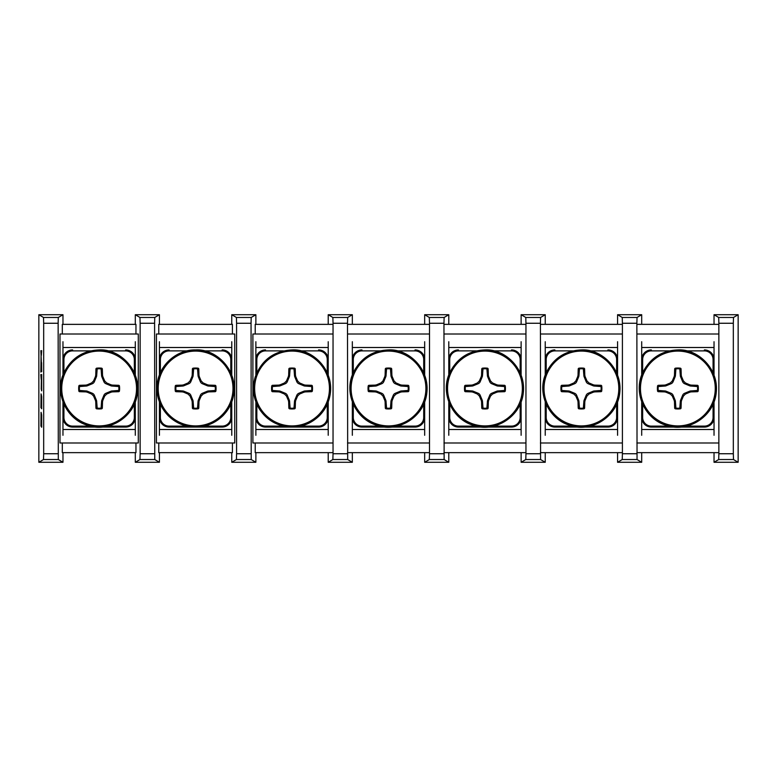 <?xml version="1.0" encoding="UTF-8"?>
<svg xmlns="http://www.w3.org/2000/svg" width="777" height="777" viewBox="0 0 777 777"><rect width="100%" height="100%" fill="white"/><g stroke="black" fill="none" stroke-linecap="round" stroke-linejoin="round"><path stroke-width="1.17" d="M62.966 341.715L62.966 347.504L135.305 347.504L135.305 341.715M62.966 347.504L62.966 375.077M62.966 401.923L62.966 435.285M135.305 347.504L135.305 359.566A9.645 9.645 0 0 0 125.66 349.922L125.66 350.883A8.683 8.683 0 0 1 134.343 359.566L134.343 372.717M99.252 427.078L125.66 427.078A9.645 9.645 0 0 0 135.305 417.434L135.305 429.496L62.966 429.496M135.305 435.285L135.305 429.496M72.611 350.883L72.611 349.922A9.645 9.645 0 0 0 62.966 359.566L63.928 359.566L63.928 372.717L63.928 359.566A8.683 8.683 0 0 1 72.611 350.883L90.559 350.883M90.559 426.117L72.611 426.117A8.683 8.683 0 0 1 63.928 417.434L63.928 404.283L63.928 417.434L62.966 417.434A9.645 9.645 0 0 0 72.611 427.078L99.019 427.078M134.343 404.283L134.343 417.434L135.305 417.434L135.305 401.923M135.305 375.077L135.305 359.566L134.343 359.566M101.826 408.789A2218.413 224.621 86.4 0 1 101.078 408.148L101.583 401.641A3.73 3.73 0 0 1 101.865 400.213L103.904 395.289A3.778 3.749 45 0 1 105.925 393.269L110.849 391.229A3.73 3.73 0 0 1 112.276 390.948L118.774 390.442A2218.413 224.621 -176.4 0 1 119.425 391.19L118.881 391.686A61.296 6.41 180 0 1 112.461 391.88L111.033 392.191A61.344 6.41 157.5 0 1 106.702 394.046L104.681 396.066A61.344 6.41 112.5 0 1 102.826 400.408L102.515 401.826A61.296 6.41 90 0 1 102.321 408.246L101.826 408.789A20.464 20.464 0 0 1 96.445 408.789L95.95 408.246A61.296 6.41 -90 0 1 95.756 401.826L95.445 400.408A61.344 6.41 -112.5 0 1 93.58 396.066L91.569 394.046A61.344 6.41 -157.5 0 1 87.228 392.191L85.81 391.88A61.296 6.41 180 0 1 79.39 391.686L78.846 391.19A20.464 20.464 0 0 1 78.846 385.81L79.39 385.314A61.296 6.41 0 0 1 85.81 385.12L87.228 384.809A61.344 6.41 -22.5 0 1 91.569 382.954L93.58 380.934A61.344 6.41 -67.5 0 1 95.445 376.592L95.756 375.174A61.296 6.41 -90 0 1 95.95 368.754L96.445 368.211A20.464 20.464 0 0 1 101.826 368.211L102.321 368.754A61.296 6.41 90 0 1 102.515 375.174L102.826 376.592A61.344 6.41 67.5 0 1 104.681 380.934L106.702 382.954A61.344 6.41 22.5 0 1 111.033 384.809L112.461 385.12A61.296 6.41 0 0 1 118.881 385.314L119.425 385.81A2218.413 224.621 -3.6 0 1 118.774 386.558L112.276 386.052A3.73 3.73 0 0 1 110.849 385.771L105.925 383.731A3.778 3.749 135 0 1 103.904 381.711L101.865 376.787A3.73 3.73 0 0 1 101.583 375.359L101.078 368.852A2218.413 224.621 93.6 0 1 101.826 368.211M101.078 368.852A19.736 19.736 0 0 0 97.193 368.852L96.688 375.359A3.73 3.73 0 0 1 96.406 376.787L94.367 381.711A3.778 3.749 45 0 1 92.346 383.731L87.422 385.771A3.73 3.73 0 0 1 85.994 386.052L79.487 386.558A19.736 19.736 0 0 0 79.487 390.442L85.994 390.948A3.73 3.73 0 0 1 87.422 391.229L92.346 393.269A3.778 3.749 135 0 1 94.367 395.289L96.406 400.213A3.73 3.73 0 0 1 96.688 401.641L97.193 408.148A2218.413 224.621 -86.4 0 1 96.445 408.789M97.193 408.148A19.736 19.736 0 0 0 101.078 408.148M119.425 385.81A20.464 20.464 0 0 1 119.425 391.19M118.774 390.442A19.736 19.736 0 0 0 118.774 386.558M99.135 351.097A37.403 37.403 0 0 0 66.744 407.197A37.403 37.403 0 0 0 131.527 407.197A37.403 37.403 0 0 0 99.135 351.097M96.445 368.211A2218.413 224.621 -93.6 0 1 97.193 368.852M78.846 391.19A2218.413 224.621 176.4 0 1 79.487 390.442M79.487 386.558A2218.413 224.621 3.6 0 1 78.846 385.81M41.54 390.85L41.686 379.361M41.54 379.361L41.346 389.306M41.2 389.306L41.346 379.361M41.2 379.361L40.831 374.582L41.686 374.582L41.686 390.85M40.831 374.582L41.686 374.582M41.521 408.751L41.375 399.456L40.919 407.711L41.055 393.871L41.123 405.157L41.23 394.395L41.676 396.726L41.676 408.751M41.521 427.185L41.375 417.89L40.919 426.146L41.055 412.305L41.123 423.591L41.23 412.84L41.676 415.161L41.676 427.185M41.356 362.665L40.831 372.086L41.094 355.458L41.686 371.61L41.589 362.665M41.094 355.458L40.831 350.68L41.686 350.68L41.307 355.458M40.831 350.68L41.686 350.68M333.042 442.997L252.894 442.997L252.894 334.003L333.042 334.003M347.504 442.997L429.496 442.997M443.958 442.997L525.951 442.997M540.413 442.997L622.406 442.997M636.868 442.997L718.861 442.997M347.504 334.003L429.496 334.003M443.958 334.003L525.951 334.003M540.413 334.003L622.406 334.003M636.868 334.003L718.861 334.003M138.287 334.003L138.287 442.997L59.984 442.997L59.984 334.003L138.287 334.003M156.439 442.997L234.741 442.997L234.741 334.003L156.439 334.003L156.439 442.997M255.225 334.003L255.225 324.359L333.042 324.359M347.504 324.359L429.496 324.359M443.958 324.359L525.951 324.359M540.413 324.359L622.406 324.359M636.868 324.359L718.861 324.359M62.315 334.003L62.315 324.359L135.956 324.359L135.956 334.003M333.042 452.641L255.225 452.641L255.225 442.997M347.504 452.641L429.496 452.641M443.958 452.641L525.951 452.641M540.413 452.641L622.406 452.641M636.868 452.641L718.861 452.641M135.956 442.997L135.956 452.641L62.315 452.641L62.315 442.997M232.41 442.997L232.41 452.641L158.77 452.641L158.77 442.997M158.77 334.003L158.77 324.359L232.41 324.359L232.41 334.003M236.412 317.472L236.587 323.261L251.049 323.261L251.214 317.472L236.412 317.472L231.76 314.714L231.76 324.359M255.876 324.359L255.876 314.714L251.214 317.472M255.876 314.714L231.76 314.714M251.049 453.739L236.587 453.739L236.412 459.528L251.214 459.528L251.049 323.261M251.214 459.528L255.876 462.286L255.876 452.641M231.76 452.641L231.76 462.286L236.412 459.528M231.76 462.286L255.876 462.286M236.587 453.739L236.587 323.261M43.502 317.472L43.677 323.261L58.139 323.261L58.304 317.472L43.502 317.472L38.85 314.714L38.85 462.286L43.502 459.528L58.304 459.528L58.139 323.261M62.966 324.359L62.966 314.714L58.304 317.472M62.966 314.714L38.85 314.714M58.304 459.528L62.966 462.286L62.966 452.641M58.139 453.739L43.677 453.739L43.502 459.528M38.85 462.286L62.966 462.286M43.677 453.739L43.677 323.261M139.957 317.472L140.132 323.261L154.594 323.261L154.759 317.472L139.957 317.472L135.305 314.714L135.305 324.359M159.421 324.359L159.421 314.714L154.759 317.472M159.421 314.714L135.305 314.714M154.594 453.739L140.132 453.739L139.957 459.528L154.759 459.528L154.594 323.261M154.759 459.528L159.421 462.286L159.421 452.641M135.305 452.641L135.305 462.286L139.957 459.528M135.305 462.286L159.421 462.286M140.132 453.739L140.132 323.261M159.421 341.715L159.421 347.504L231.76 347.504L231.76 341.715M159.421 347.504L159.421 375.077M159.421 401.923L159.421 435.285M231.76 347.504L231.76 359.566A9.645 9.645 0 0 0 222.115 349.922L222.115 350.883A8.683 8.683 0 0 1 230.798 359.566L230.798 372.717M195.668 427.078L222.115 427.078A9.645 9.645 0 0 0 231.76 417.434L231.76 429.496L159.421 429.496M231.76 435.285L231.76 429.496M169.065 350.883L169.065 349.922A9.645 9.645 0 0 0 159.421 359.566L160.383 359.566L160.383 372.717L160.383 359.566A8.683 8.683 0 0 1 169.065 350.883L187.014 350.883M187.014 426.117L169.065 426.117A8.683 8.683 0 0 1 160.383 417.434L160.383 404.283L160.383 417.434L159.421 417.434A9.645 9.645 0 0 0 169.065 427.078L195.513 427.078M230.798 404.283L230.798 417.434L231.76 417.434L231.76 401.923M231.76 375.077L231.76 359.566L230.798 359.566M198.281 408.789A2218.413 224.621 86.4 0 1 197.533 408.148L198.038 401.641A3.73 3.73 0 0 1 198.32 400.213L200.359 395.289A3.778 3.749 45 0 1 202.379 393.269L207.304 391.229A3.73 3.73 0 0 1 208.731 390.948L215.229 390.442A2218.413 224.621 -176.4 0 1 215.88 391.19L215.336 391.686A61.296 6.41 180 0 1 208.916 391.88L207.498 392.191A61.344 6.41 157.5 0 1 203.156 394.046L201.136 396.066A61.344 6.41 112.5 0 1 199.281 400.408L198.97 401.826A61.296 6.41 90 0 1 198.776 408.246L198.281 408.789A20.464 20.464 0 0 1 192.9 408.789L192.405 408.246A61.296 6.41 -90 0 1 192.21 401.826L191.9 400.408A61.344 6.41 -112.5 0 1 190.035 396.066L188.024 394.046A61.344 6.41 -157.5 0 1 183.683 392.191L182.265 391.88A61.296 6.41 180 0 1 175.845 391.686L175.301 391.19A20.464 20.464 0 0 1 175.301 385.81L175.845 385.314A61.296 6.41 0 0 1 182.265 385.12L183.683 384.809A61.344 6.41 -22.5 0 1 188.024 382.954L190.035 380.934A61.344 6.41 -67.5 0 1 191.9 376.592L192.21 375.174A61.296 6.41 -90 0 1 192.405 368.754L192.9 368.211A20.464 20.464 0 0 1 198.281 368.211L198.776 368.754A61.296 6.41 90 0 1 198.97 375.174L199.281 376.592A61.344 6.41 67.5 0 1 201.136 380.934L203.156 382.954A61.344 6.41 22.5 0 1 207.498 384.809L208.916 385.12A61.296 6.41 0 0 1 215.336 385.314L215.88 385.81A2218.413 224.621 -3.6 0 1 215.229 386.558L208.731 386.052A3.73 3.73 0 0 1 207.304 385.771L202.379 383.731A3.778 3.749 135 0 1 200.359 381.711L198.32 376.787A3.73 3.73 0 0 1 198.038 375.359L197.533 368.852A2218.413 224.621 93.6 0 1 198.281 368.211M197.533 368.852A19.736 19.736 0 0 0 193.648 368.852L193.143 375.359A3.73 3.73 0 0 1 192.861 376.787L190.821 381.711A3.778 3.749 45 0 1 188.801 383.731L183.877 385.771A3.73 3.73 0 0 1 182.449 386.052L175.942 386.558A19.736 19.736 0 0 0 175.942 390.442L182.449 390.948A3.73 3.73 0 0 1 183.877 391.229L188.801 393.269A3.778 3.749 135 0 1 190.821 395.289L192.861 400.213A3.73 3.73 0 0 1 193.143 401.641L193.648 408.148A2218.413 224.621 -86.4 0 1 192.9 408.789M193.648 408.148A19.736 19.736 0 0 0 197.533 408.148M215.88 385.81A20.464 20.464 0 0 1 215.88 391.19M215.229 390.442A19.736 19.736 0 0 0 215.229 386.558M195.59 351.097A37.403 37.403 0 0 0 163.199 407.197A37.403 37.403 0 0 0 227.982 407.197A37.403 37.403 0 0 0 195.59 351.097M192.9 368.211A2218.413 224.621 -93.6 0 1 193.648 368.852M175.301 391.19A2218.413 224.621 176.4 0 1 175.942 390.442M175.942 386.558A2218.413 224.621 3.6 0 1 175.301 385.81M255.876 341.715L255.876 347.504L328.215 347.504L328.215 341.715M255.876 347.504L255.876 375.068M255.876 401.923L255.876 435.285M328.215 347.504L328.215 359.566A9.645 9.645 0 0 0 318.57 349.922L318.57 350.883L300.621 350.883L318.57 350.883A8.683 8.683 0 0 1 327.253 359.566L327.253 372.717L327.253 359.566L328.215 359.566L328.215 375.077M265.52 427.078L265.52 426.117L283.469 426.117L265.52 426.117A8.683 8.683 0 0 1 256.837 417.434L256.837 404.283L256.837 417.434L255.876 417.434A9.645 9.645 0 0 0 265.52 427.078L318.57 427.078A9.645 9.645 0 0 0 328.215 417.434L328.215 429.496L255.876 429.496M328.215 435.285L328.215 429.496M265.52 349.922A9.645 9.645 0 0 0 255.876 359.566L256.837 359.566L256.837 372.717L256.837 359.566A8.683 8.683 0 0 1 265.52 350.883L283.469 350.883L265.52 350.883L265.52 349.922M318.57 427.078L318.57 426.117L300.621 426.117L318.57 426.117A8.683 8.683 0 0 0 327.253 417.434L327.253 404.283L327.253 417.434L328.215 417.434L328.215 401.923M294.736 408.789A2218.413 224.621 86.4 0 1 293.988 408.148L294.493 401.641A3.73 3.73 0 0 1 294.774 400.213L296.814 395.289A3.778 3.749 45 0 1 298.834 393.269L303.758 391.229A3.73 3.73 0 0 1 305.186 390.948L311.684 390.442A2218.413 224.621 -176.4 0 1 312.335 391.19L311.791 391.686A61.296 6.41 180 0 1 305.371 391.88L303.953 392.191A61.344 6.41 157.5 0 1 299.611 394.046L297.591 396.066A61.344 6.41 112.5 0 1 295.736 400.408L295.425 401.826A61.296 6.41 90 0 1 295.231 408.246L294.736 408.789A20.464 20.464 0 0 1 289.355 408.789L288.859 408.246A61.296 6.41 -90 0 1 288.665 401.826L288.354 400.408A61.344 6.41 -112.5 0 1 286.499 396.066L284.479 394.046A61.344 6.41 -157.5 0 1 280.138 392.191L278.72 391.88A61.296 6.41 180 0 1 272.3 391.686L271.756 391.19A20.464 20.464 0 0 1 271.756 385.81L272.3 385.314A61.296 6.41 0 0 1 278.72 385.12L280.138 384.809A61.344 6.41 -22.5 0 1 284.479 382.954L286.499 380.934A61.344 6.41 -67.5 0 1 288.354 376.592L288.665 375.174A61.296 6.41 -90 0 1 288.859 368.754L289.355 368.211A20.464 20.464 0 0 1 294.736 368.211L295.231 368.754A61.296 6.41 90 0 1 295.425 375.174L295.736 376.592A61.344 6.41 67.5 0 1 297.591 380.934L299.611 382.954A61.344 6.41 22.5 0 1 303.953 384.809L305.371 385.12A61.296 6.41 0 0 1 311.791 385.314L312.335 385.81A2218.413 224.621 -3.6 0 1 311.684 386.558L305.186 386.052A3.73 3.73 0 0 1 303.758 385.771L298.834 383.731A3.778 3.749 135 0 1 296.814 381.711L294.774 376.787A3.73 3.73 0 0 1 294.493 375.359L293.988 368.852A2218.413 224.621 93.6 0 1 294.736 368.211M293.988 368.852A19.736 19.736 0 0 0 290.103 368.852L289.598 375.359A3.73 3.73 0 0 1 289.316 376.787L287.276 381.711A3.778 3.749 45 0 1 285.256 383.731L280.332 385.771A3.73 3.73 0 0 1 278.904 386.052L272.397 386.558A19.736 19.736 0 0 0 272.397 390.442L278.904 390.948A3.73 3.73 0 0 1 280.332 391.229L285.256 393.269A3.778 3.749 135 0 1 287.276 395.289L289.316 400.213A3.73 3.73 0 0 1 289.598 401.641L290.103 408.148A2218.413 224.621 -86.4 0 1 289.355 408.789M290.103 408.148A19.736 19.736 0 0 0 293.988 408.148M312.335 385.81A20.464 20.464 0 0 1 312.335 391.19M311.684 390.442A19.736 19.736 0 0 0 311.684 386.558M292.045 351.097A37.403 37.403 0 0 0 259.654 407.197A37.403 37.403 0 0 0 324.436 407.197A37.403 37.403 0 0 0 292.045 351.097M289.355 368.211A2218.413 224.621 -93.6 0 1 290.103 368.852M271.756 391.19A2218.413 224.621 176.4 0 1 272.397 390.442M272.397 386.558A2218.413 224.621 3.6 0 1 271.756 385.81M352.331 341.715L352.331 347.504L424.669 347.504L424.669 341.715M352.331 347.504L352.331 375.077M352.331 401.923L352.331 435.285M424.669 347.504L424.669 359.566A9.645 9.645 0 0 0 415.025 349.922L415.025 350.883L397.076 350.883L415.025 350.883A8.683 8.683 0 0 1 423.708 359.566L423.708 372.717L423.708 359.566L424.669 359.566L424.669 375.077M388.626 427.078L415.025 427.078A9.645 9.645 0 0 0 424.669 417.434L424.669 401.923L424.669 429.496L352.331 429.496M424.669 435.285L424.669 429.496M361.975 349.922A9.645 9.645 0 0 0 352.331 359.566L353.292 359.566A8.683 8.683 0 0 1 361.975 350.883L379.924 350.883L361.975 350.883L361.975 349.922M361.975 427.078L361.975 426.117L379.924 426.117L361.975 426.117A8.683 8.683 0 0 1 353.292 417.434L352.331 417.434A9.645 9.645 0 0 0 361.975 427.078L388.383 427.078M424.669 401.923L424.669 417.434L423.708 417.434L423.708 404.283L423.708 417.434A8.683 8.683 0 0 1 415.025 426.117L397.076 426.117L415.025 426.117L415.025 427.078M391.19 408.789A2218.413 224.621 86.4 0 1 390.442 408.148L390.948 401.641A3.73 3.73 0 0 1 391.229 400.213L393.269 395.289A3.778 3.749 45 0 1 395.289 393.269L400.213 391.229A3.73 3.73 0 0 1 401.641 390.948L408.148 390.442A2218.413 224.621 -176.4 0 1 408.789 391.19L408.246 391.686A61.296 6.41 180 0 1 401.826 391.88L400.408 392.191A61.344 6.41 157.5 0 1 396.066 394.046L394.046 396.066A61.344 6.41 112.5 0 1 392.191 400.408L391.88 401.826A61.296 6.41 90 0 1 391.686 408.246L391.19 408.789A20.464 20.464 0 0 1 385.81 408.789L385.314 408.246A61.296 6.41 -90 0 1 385.12 401.826L384.809 400.408A61.344 6.41 -112.5 0 1 382.954 396.066L380.934 394.046A61.344 6.41 -157.5 0 1 376.592 392.191L375.174 391.88A61.296 6.41 180 0 1 368.754 391.686L368.211 391.19A20.464 20.464 0 0 1 368.211 385.81L368.754 385.314A61.296 6.41 0 0 1 375.174 385.12L376.592 384.809A61.344 6.41 -22.5 0 1 380.934 382.954L382.954 380.934A61.344 6.41 -67.5 0 1 384.809 376.592L385.12 375.174A61.296 6.41 -90 0 1 385.314 368.754L385.81 368.211A20.464 20.464 0 0 1 391.19 368.211L391.686 368.754A61.296 6.41 90 0 1 391.88 375.174L392.191 376.592A61.344 6.41 67.5 0 1 394.046 380.934L396.066 382.954A61.344 6.41 22.5 0 1 400.408 384.809L401.826 385.12A61.296 6.41 0 0 1 408.246 385.314L408.789 385.81A2218.413 224.621 -3.6 0 1 408.148 386.558L401.641 386.052A3.73 3.73 0 0 1 400.213 385.771L395.289 383.731A3.778 3.749 135 0 1 393.269 381.711L391.229 376.787A3.73 3.73 0 0 1 390.948 375.359L390.442 368.852A2218.413 224.621 93.6 0 1 391.19 368.211M390.442 368.852A19.736 19.736 0 0 0 386.558 368.852L386.052 375.359A3.73 3.73 0 0 1 385.771 376.787L383.731 381.711A3.778 3.749 45 0 1 381.711 383.731L376.787 385.771A3.73 3.73 0 0 1 375.359 386.052L368.852 386.558A19.736 19.736 0 0 0 368.852 390.442L375.359 390.948A3.73 3.73 0 0 1 376.787 391.229L381.711 393.269A3.778 3.749 135 0 1 383.731 395.289L385.771 400.213A3.73 3.73 0 0 1 386.052 401.641L386.558 408.148A2218.413 224.621 -86.4 0 1 385.81 408.789M386.558 408.148A19.736 19.736 0 0 0 390.442 408.148M408.789 385.81A20.464 20.464 0 0 1 408.789 391.19M408.148 390.442A19.736 19.736 0 0 0 408.148 386.558M388.5 351.097A37.403 37.403 0 0 0 356.109 407.197A37.403 37.403 0 0 0 420.891 407.197A37.403 37.403 0 0 0 388.5 351.097M385.81 368.211A2218.413 224.621 -93.6 0 1 386.558 368.852M368.211 391.19A2218.413 224.621 176.4 0 1 368.852 390.442M368.852 386.558A2218.413 224.621 3.6 0 1 368.211 385.81M448.785 341.715L448.785 347.504L521.124 347.504L521.124 341.715M448.785 347.504L448.785 375.077M448.785 401.923L448.785 435.285M521.124 347.504L521.124 359.566A9.645 9.645 0 0 0 511.48 349.922L511.48 350.883A8.683 8.683 0 0 1 520.163 359.566L520.163 372.717L520.163 359.566L521.124 359.566L521.124 375.077M485.081 427.078L511.48 427.078A9.645 9.645 0 0 0 521.124 417.434L521.124 429.496L448.785 429.496M521.124 435.285L521.124 429.496M458.43 350.883L458.43 349.922A9.645 9.645 0 0 0 448.785 359.566L449.747 359.566L449.747 372.717L449.747 359.566A8.683 8.683 0 0 1 458.43 350.883L476.379 350.883M476.379 426.117L458.43 426.117A8.683 8.683 0 0 1 449.747 417.434L449.747 404.283L449.747 417.434L448.785 417.434A9.645 9.645 0 0 0 458.43 427.078L484.838 427.078M511.48 427.078L511.48 426.117A8.683 8.683 0 0 0 520.163 417.434L520.163 404.283L520.163 417.434L521.124 417.434L521.124 401.923M487.645 408.789A2218.413 224.621 86.4 0 1 486.897 408.148L487.402 401.641A3.73 3.73 0 0 1 487.684 400.213L489.724 395.289A3.778 3.749 45 0 1 491.744 393.269L496.668 391.229A3.73 3.73 0 0 1 498.096 390.948L504.603 390.442A2218.413 224.621 -176.4 0 1 505.244 391.19L504.7 391.686A61.296 6.41 180 0 1 498.28 391.88L496.862 392.191A61.344 6.41 157.5 0 1 492.521 394.046L490.501 396.066A61.344 6.41 112.5 0 1 488.646 400.408L488.335 401.826A61.296 6.41 90 0 1 488.141 408.246L487.645 408.789A20.464 20.464 0 0 1 482.264 408.789L481.769 408.246A61.296 6.41 -90 0 1 481.575 401.826L481.264 400.408A61.344 6.41 -112.5 0 1 479.409 396.066L477.389 394.046A61.344 6.41 -157.5 0 1 473.047 392.191L471.629 391.88A61.296 6.41 180 0 1 465.209 391.686L464.665 391.19A20.464 20.464 0 0 1 464.665 385.81L465.209 385.314A61.296 6.41 0 0 1 471.629 385.12L473.047 384.809A61.344 6.41 -22.5 0 1 477.389 382.954L479.409 380.934A61.344 6.41 -67.5 0 1 481.264 376.592L481.575 375.174A61.296 6.41 -90 0 1 481.769 368.754L482.264 368.211A20.464 20.464 0 0 1 487.645 368.211L488.141 368.754A61.296 6.41 90 0 1 488.335 375.174L488.646 376.592A61.344 6.41 67.5 0 1 490.501 380.934L492.521 382.954A61.344 6.41 22.5 0 1 496.862 384.809L498.28 385.12A61.296 6.41 0 0 1 504.7 385.314L505.244 385.81A2218.413 224.621 -3.6 0 1 504.603 386.558L498.096 386.052A3.73 3.73 0 0 1 496.668 385.771L491.744 383.731A3.778 3.749 135 0 1 489.724 381.711L487.684 376.787A3.73 3.73 0 0 1 487.402 375.359L486.897 368.852A2218.413 224.621 93.6 0 1 487.645 368.211M486.897 368.852A19.736 19.736 0 0 0 483.012 368.852L482.507 375.359A3.73 3.73 0 0 1 482.226 376.787L480.186 381.711A3.778 3.749 45 0 1 478.166 383.731L473.242 385.771A3.73 3.73 0 0 1 471.814 386.052L465.316 386.558A19.736 19.736 0 0 0 465.316 390.442L471.814 390.948A3.73 3.73 0 0 1 473.242 391.229L478.166 393.269A3.778 3.749 135 0 1 480.186 395.289L482.226 400.213A3.73 3.73 0 0 1 482.507 401.641L483.012 408.148A2218.413 224.621 -86.4 0 1 482.264 408.789M483.012 408.148A19.736 19.736 0 0 0 486.897 408.148M505.244 385.81A20.464 20.464 0 0 1 505.244 391.19M504.603 390.442A19.736 19.736 0 0 0 504.603 386.558M484.955 351.097A37.403 37.403 0 0 0 452.564 407.197A37.403 37.403 0 0 0 517.346 407.197A37.403 37.403 0 0 0 484.955 351.097M482.264 368.211A2218.413 224.621 -93.6 0 1 483.012 368.852M464.665 391.19A2218.413 224.621 176.4 0 1 465.316 390.442M465.316 386.558A2218.413 224.621 3.6 0 1 464.665 385.81M545.24 341.715L545.24 347.504L617.579 347.504L617.579 341.715M545.24 347.504L545.24 375.077M545.24 401.923L545.24 435.285M617.579 347.504L617.579 359.566A9.645 9.645 0 0 0 607.935 349.922L607.935 350.883L589.986 350.883L607.935 350.883A8.683 8.683 0 0 1 616.617 359.566L616.617 372.717L616.617 359.566L617.579 359.566L617.579 375.077M581.536 427.078L607.935 427.078A9.645 9.645 0 0 0 617.579 417.434L617.579 401.923L617.579 429.496L545.24 429.496M617.579 435.285L617.579 429.496M554.885 349.922A9.645 9.645 0 0 0 545.24 359.566L546.202 359.566L546.202 372.717L546.202 359.566A8.683 8.683 0 0 1 554.885 350.883L572.834 350.883L554.885 350.883L554.885 349.922M554.885 427.078L554.885 426.117L572.834 426.117L554.885 426.117A8.683 8.683 0 0 1 546.202 417.434L546.202 404.283L546.202 417.434L545.24 417.434A9.645 9.645 0 0 0 554.885 427.078L581.293 427.078M617.579 401.923L617.579 417.434L616.617 417.434L616.617 404.283L616.617 417.434A8.683 8.683 0 0 1 607.935 426.117L589.986 426.117L607.935 426.117L607.935 427.078M584.1 408.789A2218.413 224.621 86.4 0 1 583.352 408.148L583.857 401.641A3.73 3.73 0 0 1 584.139 400.213L586.179 395.289A3.778 3.749 45 0 1 588.199 393.269L593.123 391.229A3.73 3.73 0 0 1 594.551 390.948L601.058 390.442A2218.413 224.621 -176.4 0 1 601.699 391.19L601.155 391.686A61.296 6.41 180 0 1 594.735 391.88L593.317 392.191A61.344 6.41 157.5 0 1 588.976 394.046L586.965 396.066A61.344 6.41 112.5 0 1 585.1 400.408L584.79 401.826A61.296 6.41 90 0 1 584.595 408.246L584.1 408.789A20.464 20.464 0 0 1 578.719 408.789L578.224 408.246A61.296 6.41 -90 0 1 578.03 401.826L577.719 400.408A61.344 6.41 -112.5 0 1 575.864 396.066L573.844 394.046A61.344 6.41 -157.5 0 1 569.502 392.191L568.084 391.88A61.296 6.41 180 0 1 561.664 391.686L561.12 391.19A20.464 20.464 0 0 1 561.12 385.81L561.664 385.314A61.296 6.41 0 0 1 568.084 385.12L569.502 384.809A61.344 6.41 -22.5 0 1 573.844 382.954L575.864 380.934A61.344 6.41 -67.5 0 1 577.719 376.592L578.03 375.174A61.296 6.41 -90 0 1 578.224 368.754L578.719 368.211A20.464 20.464 0 0 1 584.1 368.211L584.595 368.754A61.296 6.41 90 0 1 584.79 375.174L585.1 376.592A61.344 6.41 67.5 0 1 586.965 380.934L588.976 382.954A61.344 6.41 22.5 0 1 593.317 384.809L594.735 385.12A61.296 6.41 0 0 1 601.155 385.314L601.699 385.81A2218.413 224.621 -3.6 0 1 601.058 386.558L594.551 386.052A3.73 3.73 0 0 1 593.123 385.771L588.199 383.731A3.778 3.749 135 0 1 586.179 381.711L584.139 376.787A3.73 3.73 0 0 1 583.857 375.359L583.352 368.852A2218.413 224.621 93.6 0 1 584.1 368.211M583.352 368.852A19.736 19.736 0 0 0 579.467 368.852L578.962 375.359A3.73 3.73 0 0 1 578.68 376.787L576.641 381.711A3.778 3.749 45 0 1 574.621 383.731L569.696 385.771A3.73 3.73 0 0 1 568.269 386.052L561.771 386.558A19.736 19.736 0 0 0 561.771 390.442L568.269 390.948A3.73 3.73 0 0 1 569.696 391.229L574.621 393.269A3.778 3.749 135 0 1 576.641 395.289L578.68 400.213A3.73 3.73 0 0 1 578.962 401.641L579.467 408.148A2218.413 224.621 -86.4 0 1 578.719 408.789M579.467 408.148A19.736 19.736 0 0 0 583.352 408.148M601.699 385.81A20.464 20.464 0 0 1 601.699 391.19M601.058 390.442A19.736 19.736 0 0 0 601.058 386.558M581.41 351.097A37.403 37.403 0 0 0 549.018 407.197A37.403 37.403 0 0 0 613.801 407.197A37.403 37.403 0 0 0 581.41 351.097M578.719 368.211A2218.413 224.621 -93.6 0 1 579.467 368.852M561.12 391.19A2218.413 224.621 176.4 0 1 561.771 390.442M561.771 386.558A2218.413 224.621 3.6 0 1 561.12 385.81M680.555 408.789A2218.413 224.621 86.4 0 1 679.807 408.148L680.312 401.641A3.73 3.73 0 0 1 680.594 400.213L682.633 395.289A3.778 3.749 45 0 1 684.654 393.269L689.578 391.229A3.73 3.73 0 0 1 691.006 390.948L697.513 390.442A2218.413 224.621 -176.4 0 1 698.154 391.19L697.61 391.686A61.296 6.41 180 0 1 691.19 391.88L689.772 392.191A61.344 6.41 157.5 0 1 685.431 394.046L683.42 396.066A61.344 6.41 112.5 0 1 681.555 400.408L681.244 401.826A61.296 6.41 90 0 1 681.05 408.246L680.555 408.789A20.464 20.464 0 0 1 675.174 408.789L674.679 408.246A61.296 6.41 -90 0 1 674.485 401.826L674.174 400.408A61.344 6.41 -112.5 0 1 672.319 396.066L670.298 394.046A61.344 6.41 -157.5 0 1 665.967 392.191L664.539 391.88A61.296 6.41 180 0 1 658.119 391.686L657.575 391.19A20.464 20.464 0 0 1 657.575 385.81L658.119 385.314A61.296 6.41 0 0 1 664.539 385.12L665.967 384.809A61.344 6.41 -22.5 0 1 670.298 382.954L672.319 380.934A61.344 6.41 -67.5 0 1 674.174 376.592L674.485 375.174A61.296 6.41 -90 0 1 674.679 368.754L675.174 368.211A20.464 20.464 0 0 1 680.555 368.211L681.05 368.754A61.296 6.41 90 0 1 681.244 375.174L681.555 376.592A61.344 6.41 67.5 0 1 683.42 380.934L685.431 382.954A61.344 6.41 22.5 0 1 689.772 384.809L691.19 385.12A61.296 6.41 0 0 1 697.61 385.314L698.154 385.81A2218.413 224.621 -3.6 0 1 697.513 386.558L691.006 386.052A3.73 3.73 0 0 1 689.578 385.771L684.654 383.731A3.778 3.749 135 0 1 682.633 381.711L680.594 376.787A3.73 3.73 0 0 1 680.312 375.359L679.807 368.852A2218.413 224.621 93.6 0 1 680.555 368.211M679.807 368.852A19.736 19.736 0 0 0 675.922 368.852L675.417 375.359A3.73 3.73 0 0 1 675.135 376.787L673.096 381.711A3.778 3.749 45 0 1 671.075 383.731L666.151 385.771A3.73 3.73 0 0 1 664.723 386.052L658.226 386.558A19.736 19.736 0 0 0 658.226 390.442L664.723 390.948A3.73 3.73 0 0 1 666.151 391.229L671.075 393.269A3.778 3.749 135 0 1 673.096 395.289L675.135 400.213A3.73 3.73 0 0 1 675.417 401.641L675.922 408.148A2218.413 224.621 -86.4 0 1 675.174 408.789M675.922 408.148A19.736 19.736 0 0 0 679.807 408.148M698.154 385.81A20.464 20.464 0 0 1 698.154 391.19M697.513 390.442A19.736 19.736 0 0 0 697.513 386.558M677.865 351.097A37.403 37.403 0 0 0 645.473 407.197A37.403 37.403 0 0 0 710.256 407.197A37.403 37.403 0 0 0 677.865 351.097M675.174 368.211A2218.413 224.621 -93.6 0 1 675.922 368.852M657.575 391.19A2218.413 224.621 176.4 0 1 658.226 390.442M658.226 386.558A2218.413 224.621 3.6 0 1 657.575 385.81M651.34 350.883L651.34 349.922A9.645 9.645 0 0 0 641.695 359.566L641.695 375.077L641.695 359.566L642.657 359.566L642.657 372.717L642.657 359.566A8.683 8.683 0 0 1 651.34 350.883L669.298 350.883M641.695 341.715L641.695 347.504L714.034 347.504L714.034 359.566A9.645 9.645 0 0 0 704.389 349.922L704.389 350.883A8.683 8.683 0 0 1 713.072 359.566L713.072 372.717L713.072 359.566L714.034 359.566L714.034 375.077M669.288 426.117L651.34 426.117A8.683 8.683 0 0 1 642.657 417.434L642.657 404.283L642.657 417.434L641.695 417.434L641.695 401.923L641.695 417.434A9.645 9.645 0 0 0 651.34 427.078L677.748 427.078M677.991 427.078L704.389 427.078A9.645 9.645 0 0 0 714.034 417.434L714.034 401.923M714.034 347.504L714.034 341.715M641.695 347.504L641.695 375.077M641.695 401.923L641.695 435.285M704.389 427.078L704.389 426.117A8.683 8.683 0 0 0 713.072 417.434L713.072 404.283L713.072 417.434L714.034 417.434L714.034 429.496L641.695 429.496M714.034 435.285L714.034 429.496M332.867 317.472L333.042 323.261L347.504 323.261L347.678 317.472L332.867 317.472L328.215 314.714L328.215 324.359M352.331 324.359L352.331 314.714L347.678 317.472M352.331 314.714L328.215 314.714M347.504 453.739L333.042 453.739L332.867 459.528L347.678 459.528L347.504 323.261M347.678 459.528L352.331 462.286L352.331 452.641M328.215 452.641L328.215 462.286L332.867 459.528M328.215 462.286L352.331 462.286M333.042 453.739L333.042 323.261M429.322 317.472L429.496 323.261L443.958 323.261L444.133 317.472L429.322 317.472L424.669 314.714L424.669 324.359M448.785 324.359L448.785 314.714L444.133 317.472M448.785 314.714L424.669 314.714M443.958 453.739L429.496 453.739L429.322 459.528L444.133 459.528L443.958 323.261M444.133 459.528L448.785 462.286L448.785 452.641M424.669 452.641L424.669 462.286L429.322 459.528M424.669 462.286L448.785 462.286M429.496 453.739L429.496 323.261M525.786 317.472L525.951 323.261L540.413 323.261L540.588 317.472L525.786 317.472L521.124 314.714L521.124 324.359M545.24 324.359L545.24 314.714L540.588 317.472M545.24 314.714L521.124 314.714M540.413 453.739L525.951 453.739L525.786 459.528L540.588 459.528L540.413 323.261M540.588 459.528L545.24 462.286L545.24 452.641M521.124 452.641L521.124 462.286L525.786 459.528M521.124 462.286L545.24 462.286M525.951 453.739L525.951 323.261M622.241 317.472L622.406 323.261L636.868 323.261L637.043 317.472L622.241 317.472L617.579 314.714L617.579 324.359M641.695 324.359L641.695 314.714L637.043 317.472M641.695 314.714L617.579 314.714M636.868 453.739L622.406 453.739L622.241 459.528L637.043 459.528L636.868 323.261M637.043 459.528L641.695 462.286L641.695 452.641M617.579 452.641L617.579 462.286L622.241 459.528M617.579 462.286L641.695 462.286M622.406 453.739L622.406 323.261M718.696 317.472L718.861 323.261L733.323 323.261L733.498 317.472L718.696 317.472L714.034 314.714L714.034 324.359M733.498 459.528L733.323 453.739L718.861 453.739L718.696 459.528L733.498 459.528L738.15 462.286L738.15 314.714L733.498 317.472M738.15 314.714L714.034 314.714M733.323 453.739L733.323 323.261M714.034 452.641L714.034 462.286L718.696 459.528M714.034 462.286L738.15 462.286M718.861 453.739L718.861 323.261M134.343 417.434A8.683 8.683 0 0 1 125.66 426.117L107.712 426.117M107.712 350.883L125.66 350.883M72.611 426.117L72.611 427.078M125.66 427.078L125.66 426.117M99.135 350.378A38.122 38.122 0 0 0 66.123 407.556A38.122 38.122 0 0 0 132.148 407.556A38.122 38.122 0 0 0 99.135 350.378M102.321 368.754A2269.287 237.208 -90 0 0 101.583 369.415M101.583 375.359L102.515 375.174M102.826 376.592L101.865 376.787M103.904 381.711L104.681 380.934M106.702 382.954L105.925 383.731M110.849 385.771L111.033 384.809M118.221 386.052A2269.287 237.208 180 0 0 118.881 385.314M112.461 385.12L112.276 386.052M118.881 391.686A2269.287 237.208 0 0 0 118.221 390.948M112.276 390.948L112.461 391.88M111.033 392.191L110.849 391.229M105.925 393.269L106.702 394.046M104.681 396.066L103.904 395.289M101.865 400.213L102.826 400.408M101.583 407.585A2269.287 237.208 -90 0 0 102.321 408.246M102.515 401.826L101.583 401.641M95.95 408.246A2269.287 237.208 90 0 0 96.688 407.585M96.688 401.641L95.756 401.826M95.445 400.408L96.406 400.213M94.367 395.289L93.58 396.066M91.569 394.046L92.346 393.269M87.422 391.229L87.228 392.191M80.05 390.948A2269.287 237.208 0 0 0 79.39 391.686M85.81 391.88L85.994 390.948M79.39 385.314A2269.287 237.208 180 0 0 80.05 386.052M85.994 386.052L85.81 385.12M87.228 384.809L87.422 385.771M92.346 383.731L91.569 382.954M93.58 380.934L94.367 381.711M96.406 376.787L95.445 376.592M96.688 369.415A2269.287 237.208 90 0 0 95.95 368.754M95.756 375.174L96.688 375.359M230.798 417.434A8.683 8.683 0 0 1 222.115 426.117L204.166 426.117M204.166 350.883L222.115 350.883M169.065 426.117L169.065 427.078M222.115 427.078L222.115 426.117M195.59 350.378A38.122 38.122 0 0 0 162.578 407.556A38.122 38.122 0 0 0 228.603 407.556A38.122 38.122 0 0 0 195.59 350.378M198.776 368.754A2269.287 237.208 -90 0 0 198.038 369.415M198.038 375.359L198.97 375.174M199.281 376.592L198.32 376.787M200.359 381.711L201.136 380.934M203.156 382.954L202.379 383.731M207.304 385.771L207.498 384.809M214.675 386.052A2269.287 237.208 180 0 0 215.336 385.314M208.916 385.12L208.731 386.052M215.336 391.686A2269.287 237.208 0 0 0 214.675 390.948M208.731 390.948L208.916 391.88M207.498 392.191L207.304 391.229M202.379 393.269L203.156 394.046M201.136 396.066L200.359 395.289M198.32 400.213L199.281 400.408M198.038 407.585A2269.287 237.208 -90 0 0 198.776 408.246M198.97 401.826L198.038 401.641M192.405 408.246A2269.287 237.208 90 0 0 193.143 407.585M193.143 401.641L192.21 401.826M191.9 400.408L192.861 400.213M190.821 395.289L190.035 396.066M188.024 394.046L188.801 393.269M183.877 391.229L183.683 392.191M176.505 390.948A2269.287 237.208 0 0 0 175.845 391.686M182.265 391.88L182.449 390.948M175.845 385.314A2269.287 237.208 180 0 0 176.505 386.052M182.449 386.052L182.265 385.12M183.683 384.809L183.877 385.771M188.801 383.731L188.024 382.954M190.035 380.934L190.821 381.711M192.861 376.787L191.9 376.592M193.143 369.415A2269.287 237.208 90 0 0 192.405 368.754M192.21 375.174L193.143 375.359M292.045 350.378A38.122 38.122 0 0 0 259.032 407.556A38.122 38.122 0 0 0 325.058 407.556A38.122 38.122 0 0 0 292.045 350.378M295.231 368.754A2269.287 237.208 -90 0 0 294.493 369.415M294.493 375.359L295.425 375.174M295.736 376.592L294.774 376.787M296.814 381.711L297.591 380.934M299.611 382.954L298.834 383.731M303.758 385.771L303.953 384.809M311.13 386.052A2269.287 237.208 180 0 0 311.791 385.314M305.371 385.12L305.186 386.052M311.791 391.686A2269.287 237.208 0 0 0 311.13 390.948M305.186 390.948L305.371 391.88M303.953 392.191L303.758 391.229M298.834 393.269L299.611 394.046M297.591 396.066L296.814 395.289M294.774 400.213L295.736 400.408M294.493 407.585A2269.287 237.208 -90 0 0 295.231 408.246M295.425 401.826L294.493 401.641M288.859 408.246A2269.287 237.208 90 0 0 289.598 407.585M289.598 401.641L288.665 401.826M288.354 400.408L289.316 400.213M287.276 395.289L286.499 396.066M284.479 394.046L285.256 393.269M280.332 391.229L280.138 392.191M272.96 390.948A2269.287 237.208 0 0 0 272.3 391.686M278.72 391.88L278.904 390.948M272.3 385.314A2269.287 237.208 180 0 0 272.96 386.052M278.904 386.052L278.72 385.12M280.138 384.809L280.332 385.771M285.256 383.731L284.479 382.954M286.499 380.934L287.276 381.711M289.316 376.787L288.354 376.592M289.598 369.415A2269.287 237.208 90 0 0 288.859 368.754M288.665 375.174L289.598 375.359M353.292 417.434L353.292 404.283M353.292 372.717L353.292 359.566M388.5 350.378A38.122 38.122 0 0 0 355.487 407.556A38.122 38.122 0 0 0 421.513 407.556A38.122 38.122 0 0 0 388.5 350.378M391.686 368.754A2269.287 237.208 -90 0 0 390.948 369.415M390.948 375.359L391.88 375.174M392.191 376.592L391.229 376.787M393.269 381.711L394.046 380.934M396.066 382.954L395.289 383.731M400.213 385.771L400.408 384.809M407.585 386.052A2269.287 237.208 180 0 0 408.246 385.314M401.826 385.12L401.641 386.052M408.246 391.686A2269.287 237.208 0 0 0 407.585 390.948M401.641 390.948L401.826 391.88M400.408 392.191L400.213 391.229M395.289 393.269L396.066 394.046M394.046 396.066L393.269 395.289M391.229 400.213L392.191 400.408M390.948 407.585A2269.287 237.208 -90 0 0 391.686 408.246M391.88 401.826L390.948 401.641M385.314 408.246A2269.287 237.208 90 0 0 386.052 407.585M386.052 401.641L385.12 401.826M384.809 400.408L385.771 400.213M383.731 395.289L382.954 396.066M380.934 394.046L381.711 393.269M376.787 391.229L376.592 392.191M369.415 390.948A2269.287 237.208 0 0 0 368.754 391.686M375.174 391.88L375.359 390.948M368.754 385.314A2269.287 237.208 180 0 0 369.415 386.052M375.359 386.052L375.174 385.12M376.592 384.809L376.787 385.771M381.711 383.731L380.934 382.954M382.954 380.934L383.731 381.711M385.771 376.787L384.809 376.592M386.052 369.415A2269.287 237.208 90 0 0 385.314 368.754M385.12 375.174L386.052 375.359M493.531 350.883L511.48 350.883M511.48 426.117L493.531 426.117M458.43 426.117L458.43 427.078M484.955 350.378A38.122 38.122 0 0 0 451.942 407.556A38.122 38.122 0 0 0 517.968 407.556A38.122 38.122 0 0 0 484.955 350.378M488.141 368.754A2269.287 237.208 -90 0 0 487.402 369.415M487.402 375.359L488.335 375.174M488.646 376.592L487.684 376.787M489.724 381.711L490.501 380.934M492.521 382.954L491.744 383.731M496.668 385.771L496.862 384.809M504.04 386.052A2269.287 237.208 180 0 0 504.7 385.314M498.28 385.12L498.096 386.052M504.7 391.686A2269.287 237.208 0 0 0 504.04 390.948M498.096 390.948L498.28 391.88M496.862 392.191L496.668 391.229M491.744 393.269L492.521 394.046M490.501 396.066L489.724 395.289M487.684 400.213L488.646 400.408M487.402 407.585A2269.287 237.208 -90 0 0 488.141 408.246M488.335 401.826L487.402 401.641M481.769 408.246A2269.287 237.208 90 0 0 482.507 407.585M482.507 401.641L481.575 401.826M481.264 400.408L482.226 400.213M480.186 395.289L479.409 396.066M477.389 394.046L478.166 393.269M473.242 391.229L473.047 392.191M465.87 390.948A2269.287 237.208 0 0 0 465.209 391.686M471.629 391.88L471.814 390.948M465.209 385.314A2269.287 237.208 180 0 0 465.87 386.052M471.814 386.052L471.629 385.12M473.047 384.809L473.242 385.771M478.166 383.731L477.389 382.954M479.409 380.934L480.186 381.711M482.226 376.787L481.264 376.592M482.507 369.415A2269.287 237.208 90 0 0 481.769 368.754M481.575 375.174L482.507 375.359M581.41 350.378A38.122 38.122 0 0 0 548.397 407.556A38.122 38.122 0 0 0 614.422 407.556A38.122 38.122 0 0 0 581.41 350.378M584.595 368.754A2269.287 237.208 -90 0 0 583.857 369.415M583.857 375.359L584.79 375.174M585.1 376.592L584.139 376.787M586.179 381.711L586.965 380.934M588.976 382.954L588.199 383.731M593.123 385.771L593.317 384.809M600.495 386.052A2269.287 237.208 180 0 0 601.155 385.314M594.735 385.12L594.551 386.052M601.155 391.686A2269.287 237.208 0 0 0 600.495 390.948M594.551 390.948L594.735 391.88M593.317 392.191L593.123 391.229M588.199 393.269L588.976 394.046M586.965 396.066L586.179 395.289M584.139 400.213L585.1 400.408M583.857 407.585A2269.287 237.208 -90 0 0 584.595 408.246M584.79 401.826L583.857 401.641M578.224 408.246A2269.287 237.208 90 0 0 578.962 407.585M578.962 401.641L578.03 401.826M577.719 400.408L578.68 400.213M576.641 395.289L575.864 396.066M573.844 394.046L574.621 393.269M569.696 391.229L569.502 392.191M562.325 390.948A2269.287 237.208 0 0 0 561.664 391.686M568.084 391.88L568.269 390.948M561.664 385.314A2269.287 237.208 180 0 0 562.325 386.052M568.269 386.052L568.084 385.12M569.502 384.809L569.696 385.771M574.621 383.731L573.844 382.954M575.864 380.934L576.641 381.711M578.68 376.787L577.719 376.592M578.962 369.415A2269.287 237.208 90 0 0 578.224 368.754M578.03 375.174L578.962 375.359M677.865 350.378A38.122 38.122 0 0 0 644.852 407.556A38.122 38.122 0 0 0 710.877 407.556A38.122 38.122 0 0 0 677.865 350.378M681.05 368.754A2269.287 237.208 -90 0 0 680.312 369.415M680.312 375.359L681.244 375.174M681.555 376.592L680.594 376.787M682.633 381.711L683.42 380.934M685.431 382.954L684.654 383.731M689.578 385.771L689.772 384.809M696.95 386.052A2269.287 237.208 180 0 0 697.61 385.314M691.19 385.12L691.006 386.052M697.61 391.686A2269.287 237.208 0 0 0 696.95 390.948M691.006 390.948L691.19 391.88M689.772 392.191L689.578 391.229M684.654 393.269L685.431 394.046M683.42 396.066L682.633 395.289M680.594 400.213L681.555 400.408M680.312 407.585A2269.287 237.208 -90 0 0 681.05 408.246M681.244 401.826L680.312 401.641M674.679 408.246A2269.287 237.208 90 0 0 675.417 407.585M675.417 401.641L674.485 401.826M674.174 400.408L675.135 400.213M673.096 395.289L672.319 396.066M670.298 394.046L671.075 393.269M666.151 391.229L665.967 392.191M658.779 390.948A2269.287 237.208 0 0 0 658.119 391.686M664.539 391.88L664.723 390.948M658.119 385.314A2269.287 237.208 180 0 0 658.779 386.052M664.723 386.052L664.539 385.12M665.967 384.809L666.151 385.771M671.075 383.731L670.298 382.954M672.319 380.934L673.096 381.711M675.135 376.787L674.174 376.592M675.417 369.415A2269.287 237.208 90 0 0 674.679 368.754M674.485 375.174L675.417 375.359M686.441 350.883L704.389 350.883M704.389 426.117L686.441 426.117M651.34 426.117L651.34 427.078M99.135 349.922C118.628 348.601 140.433 368.327 137.461 392.958C134.897 417.939 107.663 432.847 87.801 425.378C66.21 419.473 54.089 392.793 63.986 372.601C71.309 358.139 83.032 350.573 99.135 349.922M195.59 349.922C215.083 348.601 236.888 368.327 233.916 392.958C232.809 401.777 229.128 409.392 222.873 415.782C213.918 424.32 203.341 428.001 191.132 426.826C182.313 425.728 174.699 422.047 168.308 415.782C159.771 406.827 156.09 396.251 157.265 384.042C158.994 365.161 176.69 349.456 195.59 349.922M292.045 349.922C311.538 348.601 333.343 368.327 330.371 392.958C329.263 401.777 325.592 409.392 319.328 415.782C310.373 424.32 299.796 428.001 287.587 426.826C274.941 425.058 265.278 418.696 258.595 407.731C253.215 397.989 252.078 387.801 255.167 377.166C261.548 360.004 273.844 350.922 292.045 349.922M388.5 349.922C407.993 348.601 429.798 368.327 426.826 392.958C424.261 417.939 397.028 432.847 377.166 425.378C355.575 419.473 343.453 392.793 353.35 372.601C360.674 358.139 372.397 350.573 388.5 349.922M484.955 349.922C504.448 348.601 526.252 368.327 523.28 392.958C520.716 417.939 493.482 432.847 473.62 425.378C452.029 419.473 439.908 392.793 449.805 372.601C457.129 358.139 468.852 350.573 484.955 349.922M581.41 349.922C600.903 348.601 622.707 368.327 619.735 392.958C617.171 417.939 589.937 432.847 570.075 425.378C548.484 419.473 536.363 392.793 546.26 372.601C553.583 358.139 565.306 350.573 581.41 349.922M677.865 349.922C697.357 348.601 719.162 368.327 716.19 392.958C713.626 417.939 686.392 432.847 666.53 425.378C644.939 419.473 632.818 392.793 642.715 372.601C650.038 358.139 661.761 350.573 677.865 349.922"/></g></svg>
